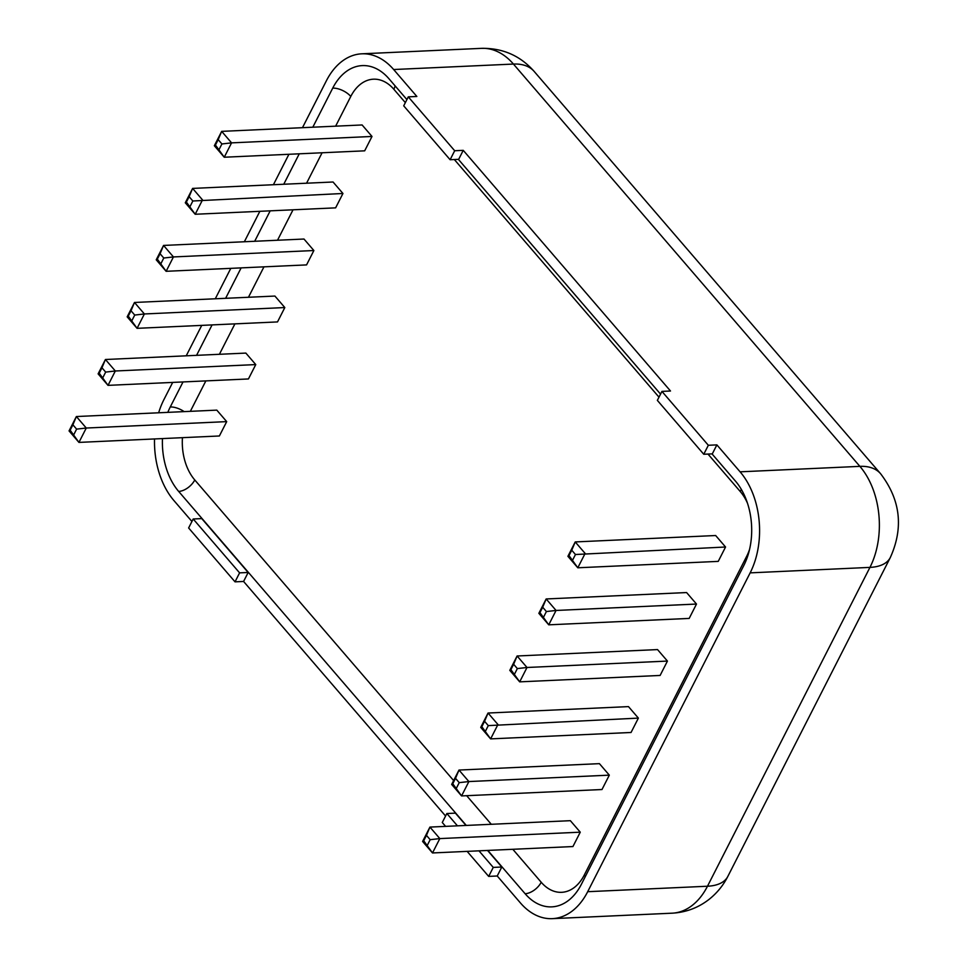 <?xml version="1.0" encoding="UTF-8"?>
<svg xmlns="http://www.w3.org/2000/svg" width="967" height="967" viewBox="0 0 967 967"><rect width="100%" height="100%" fill="white"/><g stroke="black" fill="none" stroke-linecap="round" stroke-linejoin="round"><path stroke-width="1.45" d="M302.478 127.68L326.387 80.769A71.921 48.036 87.4 0 1 361.767 53.814A71.921 48.036 87.4 0 1 393.654 69.527L416.85 96.47L408.292 96.857L403.71 105.838L450.114 159.724L454.683 150.743L463.241 150.344L670.494 391.006L661.936 391.393L657.355 400.374L703.758 454.26L708.34 445.279L716.885 444.88L740.093 471.823A71.921 48.036 87.4 0 1 750.15 572.863L587.694 891.695A71.921 48.036 87.4 0 1 552.314 918.65A71.921 48.036 87.4 0 1 520.427 902.936L497.231 875.993L488.673 876.392L467.134 851.371M408.292 96.857L454.683 150.743M191.937 521.479L173.987 500.64A71.921 48.036 87.4 0 1 154.527 438.945M158.661 412.776A71.921 48.036 87.4 0 1 163.919 399.613L172.682 382.412M661.936 391.393L708.34 445.279M235.029 581.844L239.598 572.863L193.207 518.989L188.625 527.97L235.029 581.844L243.587 581.457L248.156 572.476L201.765 518.602L193.207 518.989M457.451 825.83L446.851 813.525L442.27 822.506L445.606 826.374M488.673 876.392L493.255 867.411L478.979 850.839M186.232 355.82L201.74 325.383M215.29 298.779L230.799 268.355M244.361 241.75L259.857 211.314M273.419 184.721L288.915 154.285M716.885 444.88L712.316 453.861L703.758 454.26M497.231 875.993L501.8 867.012L487.537 850.44M493.255 867.411L501.8 867.012M463.241 150.344L458.672 159.325L450.114 159.724M239.598 572.863L248.156 572.476M466.009 825.443L455.409 813.138L446.851 813.525M712.014 453.886L735.404 481.034A60.123 40.155 87.4 0 1 743.816 565.49L581.36 884.334A60.123 40.155 87.4 0 1 551.77 906.865A60.123 40.155 87.4 0 1 525.117 893.726L487.827 850.428M466.299 825.431L178.677 491.429A60.123 40.155 87.4 0 1 162.456 438.583M167.835 412.365A60.123 40.155 87.4 0 1 170.265 406.974L183.017 381.941M196.567 355.348L212.075 324.912M225.625 298.307L241.134 267.883M254.684 241.279L270.192 210.842M283.754 184.25L299.25 153.813M312.812 127.209L332.721 88.13A60.123 40.155 87.4 0 1 362.311 65.599A60.123 40.155 87.4 0 1 388.952 78.738L406.902 99.577M458.37 159.337L660.546 394.113M445.582 816.015L243.587 581.457M426.459 835.367L429.928 827.087L570.361 820.681L580.26 832.176L572.935 846.548L432.503 852.954L439.828 838.582L429.928 827.087L422.603 841.459L432.503 852.954L423.715 840.758L426.459 835.367L430.17 839.682L427.426 845.061M455.517 778.338L458.987 770.058L599.419 763.652L609.319 775.147L601.994 789.519L461.561 795.926L468.886 781.554L458.987 770.058L451.662 784.43L461.561 795.926L452.774 783.729L455.517 778.338L459.228 782.641L456.484 788.032M484.576 721.297L488.045 713.03L628.477 706.611L638.377 718.106L631.052 732.478L490.62 738.885L497.945 724.525L488.045 713.03L480.732 727.389L490.62 738.885L481.832 726.688L484.576 721.297L488.287 725.613L485.543 731.004M513.634 664.269L517.103 655.989L657.536 649.582L667.435 661.077L660.11 675.449L519.69 681.856L527.003 667.484L517.103 655.989L509.79 670.361L519.69 681.856L510.89 669.66L513.634 664.269L517.345 668.584L514.601 673.975M542.692 607.24L546.162 598.96L686.594 592.553L696.494 604.049L689.181 618.421L548.748 624.827L556.061 610.455L546.162 598.96L538.849 613.332L548.748 624.827L539.949 612.631L542.692 607.24L546.403 611.543L543.659 616.934M571.751 550.211L575.232 541.931L715.665 535.525L725.552 547.008L718.239 561.38L577.807 567.786L585.12 553.426L575.232 541.931L567.907 556.303L577.807 567.786L569.007 555.59L571.751 550.211L575.462 554.514L572.718 559.905M72.9 424.815L76.369 416.535L216.801 410.129L226.701 421.624L219.376 435.984L78.943 442.402L86.268 428.03L76.369 416.535L69.056 430.907L78.943 442.402L70.156 430.194L72.9 424.815L76.611 429.118L73.867 434.509M101.958 367.774L105.427 359.506L245.86 353.088L255.759 364.583L248.434 378.955L108.014 385.362L115.327 370.99L105.427 359.506L98.114 373.866L108.014 385.362L99.214 373.165L101.958 367.774L105.669 372.09L102.925 377.481M131.016 310.745L134.486 302.466L274.918 296.059L284.818 307.554L277.505 321.926L137.072 328.333L144.385 313.961L134.486 302.466L127.173 316.838L137.072 328.333L128.273 316.136L131.016 310.745L134.727 315.061L131.983 320.44M160.075 253.717L163.556 245.437L303.989 239.03L313.876 250.526L306.563 264.898L166.131 271.304L173.444 256.932L163.556 245.437L156.231 259.809L166.131 271.304L157.331 259.108L160.075 253.717L163.786 258.02L161.042 263.411M189.133 196.676L192.614 188.408L333.047 182.001L342.947 193.485L335.622 207.857L195.189 214.263L202.514 199.903L192.614 188.408L185.289 202.78L195.189 214.263L186.389 202.067L189.133 196.676L192.844 200.991L190.1 206.382M218.191 139.647L221.673 131.367L362.105 124.961L372.005 136.456L364.68 150.828L224.247 157.234L231.572 142.862L221.673 131.367L214.348 145.739L224.247 157.234L215.448 145.038L218.191 139.647L221.914 143.962L219.158 149.353M430.17 839.682L439.828 838.582L580.26 832.176M423.715 840.758L422.603 841.459M459.228 782.641L468.886 781.554L609.319 775.147M452.774 783.729L451.662 784.43M488.287 725.613L638.377 718.106M481.832 726.688L480.732 727.389M517.345 668.584L527.003 667.484L667.435 661.077M510.89 669.66L509.79 670.361M546.403 611.543L556.061 610.455L696.494 604.049M539.949 612.631L538.849 613.332M575.462 554.514L725.552 547.008M569.007 555.59L567.907 556.303M76.611 429.118L86.268 428.03L226.701 421.624M70.156 430.194L69.056 430.907M105.669 372.09L115.327 370.99L255.759 364.583M99.214 373.165L98.114 373.866M134.727 315.061L144.385 313.961L284.818 307.554M128.273 316.136L127.173 316.838M163.786 258.02L173.444 256.932L313.876 250.526M157.331 259.108L156.231 259.809M192.844 200.991L342.947 193.485M186.389 202.067L185.289 202.78M221.914 143.962L231.572 142.862L372.005 136.456M215.448 145.038L214.348 145.739M672.101 913.186C686.038 912.413 698.476 907.723 709.403 899.117C717.2 892.819 723.34 885.264 727.825 876.44A57.537 27.753 -153 0 1 707.481 886.231A71.921 48.036 87.4 0 1 672.101 913.186L552.314 918.65M890.281 557.596C903.746 527.789 900.519 499.83 880.599 473.721A57.537 32.612 139.3 0 0 859.881 466.36A71.921 48.036 87.4 0 1 869.949 567.387A57.537 27.753 27 0 0 890.281 557.596L727.825 876.44M750.15 572.863L869.949 567.387L707.481 886.231L587.694 891.695M393.654 69.527L513.441 64.064A57.537 32.612 -40.7 0 1 534.159 71.425C520.258 55.687 502.719 47.999 481.554 48.35A71.921 48.036 87.4 0 1 513.441 64.064L859.881 466.36L740.093 471.823M170.265 406.974A14.094 6.805 -153 0 1 184.129 411.616M453.632 780.562L194.766 479.958A46.029 30.739 87.4 0 1 182.449 437.676M194.766 479.958A14.094 7.99 -40.7 0 1 178.677 491.429M332.721 88.13A14.094 6.805 -153 0 1 350.779 96.446A46.029 30.739 87.4 0 1 393.835 89.254L405.354 102.635M190.342 411.338L205.85 380.901M219.4 354.297L234.908 323.872M248.459 297.268L263.967 266.832M277.517 240.239L293.025 209.803M306.575 183.198L322.084 152.774M335.634 126.169L350.779 96.446M749.558 549.425A46.029 30.739 87.4 0 1 746.717 556.218L584.261 875.062A46.029 30.739 87.4 0 1 541.206 882.255L512.824 849.292M491.296 824.295L466.662 795.684M541.206 882.255A14.094 7.99 -40.7 0 1 525.117 893.726M395.068 85.821A14.094 7.99 -40.7 0 1 393.835 89.254M584.261 875.062A14.094 6.805 -153 0 1 585.349 876.501M741.23 489.229A14.094 7.99 -40.7 0 1 740.275 491.55A46.029 30.739 87.4 0 1 747.443 503.118M454.345 159.531L658.998 397.171M707.989 454.067L740.275 491.55M746.717 556.218A14.094 6.805 -153 0 1 747.382 557.04M880.599 473.721L534.159 71.425M481.554 48.35L361.767 53.814"/></g></svg>
